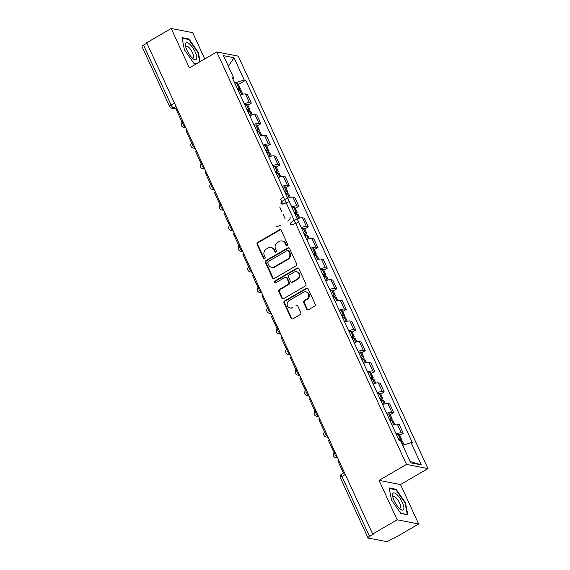 <?xml version="1.0" encoding="UTF-8"?>
<svg xmlns="http://www.w3.org/2000/svg" width="570" height="570" viewBox="0 0 570 570"><rect width="100%" height="100%" fill="white"/><g stroke="black" fill="none" stroke-linecap="round" stroke-linejoin="round"><path stroke-width="0.85" d="M287.173 245.592A1.04 0.941 -79 0 0 287.601 244.195L281.252 230.394A1.482 1.339 -79 0 0 279.45 229.803L257.697 242.45A1.482 1.339 -79 0 0 257.091 244.445L263.433 258.246A1.04 0.941 -79 0 0 264.701 258.659A1.04 0.941 -79 0 0 265.128 257.262L264.302 255.474A4.738 4.296 -79 0 1 266.261 249.069L268.071 248.014A4.738 4.296 -79 0 1 270.885 247.522A4.738 4.296 -79 0 1 273.849 249.924L274.669 251.712A1.04 0.941 -79 0 0 275.937 252.125A1.04 0.941 -79 0 0 276.365 250.729L275.538 248.94A4.738 4.296 -79 0 1 277.497 242.535L279.307 241.481A4.738 4.296 -79 0 1 282.121 240.989A4.738 4.296 -79 0 1 285.086 243.39L285.905 245.178A1.04 0.941 -79 0 0 287.173 245.592M307.935 309.938A1.482 1.339 -79 0 1 307.315 309.289L304.294 302.727A1.482 1.339 -79 0 1 304.907 300.732L307.294 299.343L306.667 299.221A3.962 3.591 -79 0 0 308.648 295.118A3.962 3.591 -79 0 0 305.826 291.854A3.962 3.591 -79 0 0 303.475 292.275L289.154 300.597A3.962 3.591 -79 0 0 287.173 304.708A3.962 3.591 -79 0 0 290.002 307.964A3.962 3.591 -79 0 0 292.353 307.543L292.98 307.665A3.962 3.591 -79 0 1 290.622 308.085L290.002 307.964M306.667 299.221L304.28 300.611A1.482 1.339 -79 0 0 303.668 302.606L306.689 309.168A1.482 1.339 -79 0 0 308.491 309.759L314.59 306.211A1.482 1.339 -79 0 0 315.203 304.216L308.156 288.89A1.482 1.339 -79 0 0 306.354 288.292L284.608 300.939A1.482 1.339 -79 0 0 283.995 302.941L291.042 318.267A1.482 1.339 -79 0 0 292.845 318.858L300.219 314.576A1.482 1.339 -79 0 0 300.825 312.574L297.811 306.019A1.482 1.339 -79 0 0 296.008 305.42L296.635 305.541A1.482 1.339 -79 0 1 297.191 305.37M406.495 464.422L379.05 480.382L397.176 519.797L372.687 534.047L146.711 42.743L171.207 28.5L189.34 67.923L216.785 51.956L406.495 464.422L427.97 468.59L238.26 56.131L216.785 51.956M296.022 265.834A1.482 1.339 -79 0 0 296.628 263.832L289.581 248.506A1.482 1.339 -79 0 0 287.779 247.914L266.033 260.561A1.482 1.339 -79 0 0 265.421 262.563L272.467 277.882A1.482 1.339 -79 0 0 274.277 278.481L296.022 265.834M298.872 268.698L305.919 284.024A1.482 1.339 -79 0 1 305.306 286.026L283.561 298.666A1.482 1.339 -79 0 1 281.758 298.074L278.737 291.519A1.482 1.339 -79 0 1 279.35 289.517L288.171 284.387A1.482 1.339 -79 0 0 288.783 282.385L286.781 278.039A1.482 1.339 -79 0 0 284.971 277.44L275.794 282.777A1.04 0.941 -79 0 1 274.441 282.036A1.04 0.941 -79 0 1 274.954 280.96L297.063 268.107A1.482 1.339 -79 0 1 298.872 268.698M397.176 519.797L418.651 523.972L394.155 538.215L393.535 538.094L389.716 540.31A3.021 0.791 155.3 0 1 386.004 541.5L368.284 538.059A3.021 0.791 155.3 0 1 368.006 537.888L340.447 477.966A3.021 0.791 -24.7 0 1 341.936 476.463L369.495 536.384A3.021 0.791 155.3 0 0 368.006 537.888M204.765 58.945L192.681 32.668L171.207 28.5M418.651 523.972L400.518 484.55L427.97 468.59M372.687 534.047L373.314 534.168L369.495 536.384M174.448 103.049L171.085 105.008A3.021 0.791 -24.7 0 0 169.596 106.512L142.03 46.59A3.021 0.791 -24.7 0 1 143.526 45.087L171.085 105.008A3.021 0.997 59.8 0 0 173.551 107.894L176.985 108.564M146.889 43.128L143.526 45.087M244.281 103.804A6.94 1.824 -24.7 0 1 249.453 102.707L245.442 93.972A6.94 1.824 155.3 0 0 240.262 95.076M245.442 93.972L247.352 94.342L251.363 103.077L247.843 105.122M249.453 102.707L251.363 103.077M257.334 125.756L260.853 123.711L256.842 114.983L254.933 114.613A6.94 1.824 155.3 0 0 249.753 115.71M253.771 124.445A6.94 1.824 -24.7 0 1 258.944 123.341L260.853 123.711M266.831 146.397L270.351 144.345L266.333 135.617L264.423 135.247A6.94 1.824 155.3 0 0 259.25 136.351M263.262 145.079A6.94 1.824 -24.7 0 1 268.442 143.975L270.351 144.345M276.322 167.031L279.841 164.987L275.823 156.251L273.913 155.881A6.94 1.824 155.3 0 0 268.741 156.985M272.752 165.713A6.94 1.824 -24.7 0 1 277.932 164.616L279.841 164.987M285.812 187.665L289.332 185.62L285.314 176.892L283.404 176.522A6.94 1.824 155.3 0 0 278.231 177.619M282.25 186.354A6.94 1.824 -24.7 0 1 287.423 185.25L289.332 185.62M283.14 204.936L280.476 199.137A6.94 1.824 155.3 0 0 282.62 197.676M295.303 208.307L298.822 206.255L294.804 197.526L292.894 197.156A6.94 1.824 155.3 0 0 284.886 199.593A6.94 1.824 155.3 0 0 281.145 203.583A6.94 1.824 155.3 0 0 288.477 201.873M291.74 206.988A6.94 1.824 -24.7 0 1 296.913 205.884L298.822 206.255M304.793 228.941L308.313 226.896L304.302 218.16L302.392 217.79A6.94 1.824 155.3 0 0 294.377 220.227A6.94 1.824 155.3 0 0 290.636 224.217A6.94 1.824 155.3 0 0 297.968 222.514M301.231 227.622A6.94 1.824 -24.7 0 1 306.404 226.525L308.313 226.896M314.284 249.575L317.804 247.53L313.792 238.802L311.883 238.424A6.94 1.824 155.3 0 0 306.703 239.528M310.721 248.256A6.94 1.824 -24.7 0 1 315.894 247.159L317.804 247.53M323.781 270.209L327.294 268.164L323.283 259.435L321.373 259.065A6.94 1.824 155.3 0 0 316.2 260.162M320.212 268.897A6.94 1.824 -24.7 0 1 325.392 267.793L327.294 268.164M333.272 290.85L336.792 288.798L332.773 280.07L330.864 279.699A6.94 1.824 155.3 0 0 325.691 280.803M329.702 289.531A6.94 1.824 -24.7 0 1 334.882 288.427L336.792 288.798M342.762 311.484L346.282 309.439L342.264 300.704L340.354 300.333A6.94 1.824 155.3 0 0 335.181 301.437M339.193 310.166A6.94 1.824 -24.7 0 1 344.373 309.068L346.282 309.439M348.69 330.807A6.94 1.824 -24.7 0 1 353.863 329.702L349.845 320.974A6.94 1.824 155.3 0 0 344.672 322.071M352.253 332.118L355.773 330.073L351.754 321.345M353.863 329.702L355.773 330.073M361.743 352.759L365.263 350.707L361.245 341.979L359.342 341.608A6.94 1.824 155.3 0 0 354.162 342.713M358.181 351.441A6.94 1.824 -24.7 0 1 363.354 350.336L365.263 350.707M371.234 373.393L374.754 371.348L370.742 362.613L368.833 362.242A6.94 1.824 155.3 0 0 363.653 363.346M367.671 372.075A6.94 1.824 -24.7 0 1 372.844 370.977L374.754 371.348M380.724 394.027L384.244 391.982L380.233 383.254L378.323 382.883A6.94 1.824 155.3 0 0 373.143 383.981M377.162 392.716A6.94 1.824 -24.7 0 1 382.335 391.611L384.244 391.982M390.222 414.668L393.742 412.616L389.723 403.888L387.814 403.517A6.94 1.824 155.3 0 0 382.641 404.622M386.652 413.35A6.94 1.824 -24.7 0 1 391.832 412.245L393.742 412.616M399.713 435.302L403.232 433.257L399.214 424.522L397.304 424.151A6.94 1.824 155.3 0 0 392.132 425.256M396.143 433.984A6.94 1.824 -24.7 0 1 401.323 432.886L403.232 433.257M232.881 79.023L233.7 77.891L223.476 55.668L233.999 57.712L244.216 79.935L234.697 82.978M402.705 445.327L411.048 442.655L412.523 442.94L245.691 80.22L244.216 79.935M411.048 442.655L421.273 464.878L410.756 462.84L400.532 440.61L399.064 440.325A9.505 2.494 -24.7 0 1 399.185 440.304L399.328 440.282A1.845 0.485 -24.7 0 1 399.891 440.382A1.845 0.485 -24.7 0 1 399.891 440.489M233.7 77.891L232.232 77.606L399.064 440.325M200.163 61.624L198.346 52.447L188.991 39.002L182.015 37.649L184.395 49.733L193.757 63.177L196.557 63.719M379.05 480.382L400.518 484.55M407.842 514.824L405.462 502.733L396.1 489.295L389.125 487.941L391.512 500.025L400.867 513.47L407.842 514.824M238.353 84.488L245.691 80.22M233.999 57.712L228.385 66.334M410.186 461.6L421.273 464.878M197.918 52.697L198.346 52.447M188.278 39.416L188.991 39.002M405.028 502.989L405.462 502.733M395.388 489.708L396.1 489.295M286.881 245.698A1.04 0.941 -79 0 1 286.532 245.299L285.713 243.511A4.738 4.296 -79 0 0 282.748 241.11L282.121 240.989M270.885 247.522L271.512 247.644A4.738 4.296 -79 0 1 274.476 250.045L275.296 251.833A1.04 0.941 -79 0 0 275.645 252.239M280.632 229.746A1.482 1.339 -79 0 0 280.07 229.924L258.324 242.571A1.482 1.339 -79 0 0 257.718 244.566L264.06 258.367A1.04 0.941 -79 0 0 264.409 258.773M288.962 247.857A1.482 1.339 -79 0 0 288.406 248.036L266.66 260.682A1.482 1.339 -79 0 0 266.048 262.685L273.094 278.003A1.482 1.339 -79 0 0 273.714 278.652M288.548 250.921A1.04 0.941 -79 0 0 287.287 250.501L268.199 261.602A1.04 0.941 -79 0 0 267.772 263.005L268.634 264.886A4.738 4.296 -79 0 0 271.598 267.294A4.738 4.296 -79 0 0 274.412 266.796L287.458 259.208A4.738 4.296 -79 0 0 289.418 252.802L288.548 250.921L289.175 251.042A1.04 0.941 -79 0 0 288.527 250.515L287.9 250.394M271.598 267.294L272.225 267.416A4.738 4.296 -79 0 0 275.039 266.917L274.412 266.796M289.175 251.042L290.037 252.923A4.738 4.296 -79 0 1 288.085 259.329L275.039 266.917M285.855 277.284L286.482 277.405A1.482 1.339 -79 0 1 287.408 278.16L289.403 282.506A1.482 1.339 -79 0 1 288.798 284.508L279.977 289.638A1.482 1.339 -79 0 0 279.364 291.641L282.378 298.195A1.482 1.339 -79 0 0 283.005 298.844M298.252 268.05A1.482 1.339 -79 0 0 297.69 268.228L275.581 281.081A1.04 0.941 -79 0 0 275.502 282.891M297.319 279.065A3.962 3.591 -79 0 0 299.3 274.961A3.962 3.591 -79 0 0 296.478 271.705A3.962 3.591 -79 0 0 294.127 272.118L289.083 275.054A1.482 1.339 -79 0 0 288.47 277.048L290.472 281.402A1.482 1.339 -79 0 0 292.275 282L297.319 279.065L297.946 279.186A3.962 3.591 -79 0 0 299.927 275.082A3.962 3.591 -79 0 0 297.105 271.826L296.478 271.705M291.398 282.15L292.025 282.271A1.482 1.339 -79 0 0 292.902 282.121L292.275 282M297.946 279.186L292.902 282.121M307.294 299.343A3.962 3.591 -79 0 0 309.275 295.239A3.962 3.591 -79 0 0 306.453 291.975L305.826 291.854M307.536 288.242A1.482 1.339 -79 0 0 306.981 288.42L285.228 301.06A1.482 1.339 -79 0 0 284.622 303.062L291.669 318.388A1.482 1.339 -79 0 0 292.289 319.036M237.704 89.504A9.505 2.494 -24.7 0 1 237.825 89.49L237.975 89.469A1.845 0.485 -24.7 0 1 238.531 89.561A1.845 0.485 -24.7 0 1 238.032 90.217M238.388 90.993A11.471 3.014 -24.7 0 1 239.991 90.68L240.141 90.659A3.812 0.997 -24.7 0 1 241.288 90.858L242.834 94.228M238.267 90.737L238.431 90.644A3.812 0.997 155.3 0 0 240.312 88.742A3.812 0.997 155.3 0 0 239.165 88.542L239.015 88.564A11.471 3.014 155.3 0 0 237.412 88.877M235.189 84.046A11.471 3.014 -24.7 0 1 236.792 83.733L236.942 83.712A3.812 0.997 -24.7 0 1 238.089 83.918L240.312 88.742M182.55 121.994L181.916 121.873L176.501 110.096L177.441 109.554M181.916 121.873L182.856 121.325M185.67 43.391A9.811 3.249 59.8 0 0 185.507 45.493A9.811 3.249 59.8 0 0 193.337 58.959A9.811 3.249 59.8 0 0 196.586 59.073A9.811 3.249 59.8 0 0 192.674 47.616A9.811 3.249 59.8 0 0 185.67 43.391M192.097 57.883A6.712 2.223 59.8 0 0 193.045 57.883A6.712 2.223 59.8 0 0 193.408 57.449A6.712 2.223 59.8 0 0 191.171 50.267A6.712 2.223 59.8 0 0 186.297 46.277A6.712 2.223 59.8 0 0 185.934 46.712A6.712 2.223 59.8 0 0 185.82 47.096M182.129 38.218L188.82 39.522L197.883 52.547L199.728 61.881M196.778 63.591L193.622 62.978M392.78 493.684A9.811 3.249 59.8 0 0 392.616 495.786A9.811 3.249 59.8 0 0 400.446 509.252A9.811 3.249 59.8 0 0 403.695 509.366A9.811 3.249 59.8 0 0 399.784 497.909A9.811 3.249 59.8 0 0 392.78 493.684M399.207 508.176A6.712 2.223 59.8 0 0 400.154 508.176A6.712 2.223 59.8 0 0 400.518 507.742A6.712 2.223 59.8 0 0 398.28 500.56A6.712 2.223 59.8 0 0 393.407 496.57A6.712 2.223 59.8 0 0 393.043 497.004A6.712 2.223 59.8 0 0 392.937 497.389M389.239 488.511L395.929 489.815L404.999 502.84L407.308 514.546L400.731 513.271M247.195 110.145A9.505 2.494 -24.7 0 1 247.316 110.124L247.465 110.103A1.845 0.485 -24.7 0 1 248.021 110.202A1.845 0.485 -24.7 0 1 247.522 110.858M247.879 111.627A11.471 3.014 -24.7 0 1 249.482 111.314L249.632 111.292A3.812 0.997 -24.7 0 1 250.779 111.499L252.325 114.869M247.758 111.378L247.921 111.278A3.812 0.997 155.3 0 0 249.803 109.383A3.812 0.997 155.3 0 0 248.655 109.176L248.506 109.198A11.471 3.014 155.3 0 0 246.903 109.511M244.68 104.68A11.471 3.014 -24.7 0 1 246.29 104.374L246.432 104.353A3.812 0.997 -24.7 0 1 247.587 104.552L249.803 109.383M192.04 142.628L191.413 142.507L185.998 130.73L186.932 130.188M191.413 142.507L192.346 141.959M256.685 130.779A9.505 2.494 -24.7 0 1 256.806 130.758L256.956 130.737A1.845 0.485 -24.7 0 1 257.512 130.836A1.845 0.485 -24.7 0 1 257.013 131.492M257.369 132.261A11.471 3.014 -24.7 0 1 258.972 131.955L259.122 131.934A3.812 0.997 -24.7 0 1 260.269 132.133L261.822 135.503M257.255 132.012L257.412 131.919A3.812 0.997 155.3 0 0 259.293 130.017A3.812 0.997 155.3 0 0 258.146 129.817L257.996 129.839A11.471 3.014 155.3 0 0 256.393 130.145M254.177 125.322A11.471 3.014 -24.7 0 1 255.78 125.008L255.93 124.987A3.812 0.997 -24.7 0 1 257.077 125.186L259.293 130.017M201.531 163.262L200.904 163.141L195.489 151.371L196.422 150.822M200.904 163.141L201.837 162.6M266.176 151.413A9.505 2.494 -24.7 0 1 266.297 151.399L266.447 151.378A1.845 0.485 -24.7 0 1 267.002 151.47A1.845 0.485 -24.7 0 1 266.504 152.126M266.86 152.903A11.471 3.014 -24.7 0 1 268.463 152.589L268.613 152.568A3.812 0.997 -24.7 0 1 269.76 152.767L271.313 156.137M266.746 152.646L266.91 152.553A3.812 0.997 155.3 0 0 268.791 150.651A3.812 0.997 155.3 0 0 267.636 150.452L267.494 150.473A11.471 3.014 155.3 0 0 265.884 150.786M263.668 145.956A11.471 3.014 -24.7 0 1 265.271 145.642L265.421 145.621A3.812 0.997 -24.7 0 1 266.568 145.827L268.791 150.651M211.021 183.903L210.394 183.775L204.979 172.005L205.912 171.463M210.394 183.775L211.328 183.234M275.666 172.054A9.505 2.494 -24.7 0 1 275.794 172.033L275.937 172.012A1.845 0.485 -24.7 0 1 276.5 172.112A1.845 0.485 -24.7 0 1 275.994 172.767M276.35 173.537A11.471 3.014 -24.7 0 1 277.953 173.223L278.103 173.202A3.812 0.997 -24.7 0 1 279.25 173.408L280.803 176.778M276.236 173.28L276.4 173.187A3.812 0.997 155.3 0 0 278.281 171.292A3.812 0.997 155.3 0 0 277.134 171.085L276.984 171.107A11.471 3.014 155.3 0 0 275.381 171.42M273.158 166.59A11.471 3.014 -24.7 0 1 274.761 166.283L274.911 166.262A3.812 0.997 -24.7 0 1 276.058 166.461L278.281 171.292M220.512 204.537L219.885 204.416L214.47 192.639L215.41 192.097M219.885 204.416L220.825 203.868M285.164 192.689A9.505 2.494 -24.7 0 1 285.285 192.667L285.435 192.646A1.845 0.485 -24.7 0 1 285.99 192.745A1.845 0.485 -24.7 0 1 285.492 193.401M285.841 194.171A11.471 3.014 -24.7 0 1 287.444 193.864L287.594 193.843A3.812 0.997 -24.7 0 1 288.741 194.042L290.294 197.412M285.727 193.921L285.891 193.829A3.812 0.997 155.3 0 0 287.772 191.926A3.812 0.997 155.3 0 0 286.625 191.727L286.475 191.748A11.471 3.014 155.3 0 0 284.872 192.054M282.649 187.224A11.471 3.014 -24.7 0 1 284.252 186.917L284.401 186.896A3.812 0.997 -24.7 0 1 285.549 187.095L287.772 191.926M230.009 225.171L229.375 225.05L223.96 213.28L224.901 212.731M229.375 225.05L230.316 224.509M294.654 213.322A9.505 2.494 -24.7 0 1 294.776 213.308L294.925 213.287A1.845 0.485 -24.7 0 1 295.481 213.38A1.845 0.485 -24.7 0 1 294.982 214.035M295.338 214.805A11.471 3.014 -24.7 0 1 296.942 214.498L297.084 214.477A3.812 0.997 -24.7 0 1 298.238 214.676L299.784 218.046M295.217 214.555L295.381 214.463A3.812 0.997 155.3 0 0 297.262 212.56A3.812 0.997 155.3 0 0 296.115 212.361L295.965 212.382A11.471 3.014 155.3 0 0 294.362 212.688M292.139 207.865A11.471 3.014 -24.7 0 1 293.742 207.551L293.892 207.53A3.812 0.997 -24.7 0 1 295.039 207.737L297.262 212.56M290.187 217.583A11.471 3.014 -24.7 0 1 287.715 221.082M280.561 225.243A11.471 3.014 -24.7 0 1 276.536 226.789M239.5 245.812L238.866 245.684L233.451 233.914L234.391 233.372M238.866 245.684L239.806 245.143M304.145 233.957A9.505 2.494 -24.7 0 1 304.266 233.942L304.416 233.921A1.845 0.485 -24.7 0 1 304.971 234.021A1.845 0.485 -24.7 0 1 304.473 234.676M304.829 235.446A11.471 3.014 -24.7 0 1 306.432 235.132L306.582 235.111A3.812 0.997 -24.7 0 1 307.729 235.317L309.275 238.68M304.708 235.189L304.872 235.096A3.812 0.997 155.3 0 0 306.753 233.201A3.812 0.997 155.3 0 0 305.606 232.995L305.456 233.016A11.471 3.014 155.3 0 0 303.853 233.33M301.63 228.499A11.471 3.014 -24.7 0 1 303.233 228.192L303.382 228.171A3.812 0.997 -24.7 0 1 304.53 228.37L306.753 233.201M248.99 266.447L248.363 266.325L242.948 254.548L243.882 254.006M248.363 266.325L249.297 265.777M313.635 254.598A9.505 2.494 -24.7 0 1 313.757 254.576L313.906 254.555A1.845 0.485 -24.7 0 1 314.462 254.655A1.845 0.485 -24.7 0 1 313.963 255.31M314.319 256.08A11.471 3.014 -24.7 0 1 315.923 255.773L316.072 255.752A3.812 0.997 -24.7 0 1 317.219 255.951L318.765 259.322M314.205 255.83L314.362 255.731A3.812 0.997 155.3 0 0 316.243 253.835A3.812 0.997 155.3 0 0 315.096 253.636L314.946 253.657A11.471 3.014 155.3 0 0 313.343 253.964M311.127 249.133A11.471 3.014 -24.7 0 1 312.731 248.826L312.873 248.805A3.812 0.997 -24.7 0 1 314.027 249.005L316.243 253.835M258.481 287.081L257.854 286.959L252.439 275.189L253.372 274.64M257.854 286.959L258.787 286.418M323.126 275.232A9.505 2.494 -24.7 0 1 323.247 275.217L323.397 275.189A1.845 0.485 -24.7 0 1 323.952 275.289A1.845 0.485 -24.7 0 1 323.454 275.944M323.81 276.714A11.471 3.014 -24.7 0 1 325.413 276.407L325.563 276.386A3.812 0.997 -24.7 0 1 326.71 276.585L328.263 279.956M323.696 276.464L323.86 276.372A3.812 0.997 155.3 0 0 325.734 274.469A3.812 0.997 155.3 0 0 324.587 274.27L324.437 274.291A11.471 3.014 155.3 0 0 322.834 274.597M320.618 269.774A11.471 3.014 -24.7 0 1 322.221 269.46L322.371 269.439A3.812 0.997 -24.7 0 1 323.518 269.646L325.734 274.469M267.971 307.714L267.344 307.593L261.929 295.823L262.863 295.274M267.344 307.593L268.278 307.052M332.616 295.866A9.505 2.494 -24.7 0 1 332.738 295.851L332.887 295.83A1.845 0.485 -24.7 0 1 333.45 295.93A1.845 0.485 -24.7 0 1 332.944 296.578M333.3 297.355A11.471 3.014 -24.7 0 1 334.904 297.041L335.053 297.02A3.812 0.997 -24.7 0 1 336.2 297.227L337.754 300.589M333.186 297.098L333.35 297.006A3.812 0.997 155.3 0 0 335.231 295.11A3.812 0.997 155.3 0 0 334.077 294.904L333.935 294.925A11.471 3.014 155.3 0 0 332.331 295.239M330.108 290.408A11.471 3.014 -24.7 0 1 331.712 290.102L331.861 290.073A3.812 0.997 -24.7 0 1 333.008 290.28L335.231 295.11M277.462 328.356L276.835 328.235L271.42 316.457L272.353 315.915M276.835 328.235L277.775 327.686M342.107 316.507A9.505 2.494 -24.7 0 1 342.235 316.485L342.378 316.464A1.845 0.485 -24.7 0 1 342.94 316.564A1.845 0.485 -24.7 0 1 342.435 317.219M342.791 317.989A11.471 3.014 -24.7 0 1 344.394 317.682L344.544 317.661A3.812 0.997 -24.7 0 1 345.691 317.861L347.244 321.231M342.677 317.739L342.841 317.64A3.812 0.997 155.3 0 0 344.722 315.744A3.812 0.997 155.3 0 0 343.575 315.538L343.425 315.559A11.471 3.014 155.3 0 0 341.822 315.873M339.599 311.042A11.471 3.014 -24.7 0 1 341.202 310.736L341.352 310.714A3.812 0.997 -24.7 0 1 342.499 310.914L344.722 315.744M286.952 348.99L286.325 348.868L280.91 337.098L281.851 336.549M286.325 348.868L287.266 348.32M351.605 337.141A9.505 2.494 -24.7 0 1 351.726 337.119L351.875 337.098A1.845 0.485 -24.7 0 1 352.431 337.198A1.845 0.485 -24.7 0 1 351.932 337.853M352.281 338.623A11.471 3.014 -24.7 0 1 353.892 338.316L354.034 338.295A3.812 0.997 -24.7 0 1 355.188 338.495L356.735 341.865M352.167 338.373L352.331 338.281A3.812 0.997 155.3 0 0 354.212 336.378A3.812 0.997 155.3 0 0 353.065 336.179L352.916 336.2A11.471 3.014 155.3 0 0 351.312 336.507M349.089 331.683A11.471 3.014 -24.7 0 1 350.692 331.37L350.842 331.348A3.812 0.997 -24.7 0 1 351.989 331.548L354.212 336.378M296.45 369.624L295.816 369.503L290.401 357.732L291.341 357.183M295.816 369.503L296.756 368.961M361.095 357.775A9.505 2.494 -24.7 0 1 361.216 357.761L361.366 357.739A1.845 0.485 -24.7 0 1 361.921 357.832A1.845 0.485 -24.7 0 1 361.423 358.487M361.779 359.264A11.471 3.014 -24.7 0 1 363.382 358.95L363.532 358.929A3.812 0.997 -24.7 0 1 364.679 359.136L366.225 362.499M361.658 359.007L361.822 358.915A3.812 0.997 155.3 0 0 363.703 357.012A3.812 0.997 155.3 0 0 362.556 356.813L362.406 356.834A11.471 3.014 155.3 0 0 360.803 357.148M358.58 352.317A11.471 3.014 -24.7 0 1 360.183 352.004L360.333 351.982A3.812 0.997 -24.7 0 1 361.48 352.189L363.703 357.012M305.94 390.265L305.306 390.144L299.891 378.366L300.832 377.825M305.306 390.144L306.247 389.595M370.586 378.416A9.505 2.494 -24.7 0 1 370.707 378.395L370.856 378.373A1.845 0.485 -24.7 0 1 371.412 378.473A1.845 0.485 -24.7 0 1 370.913 379.128M371.27 379.898A11.471 3.014 -24.7 0 1 372.873 379.584L373.022 379.563A3.812 0.997 -24.7 0 1 374.169 379.77L375.716 383.14M371.148 379.649L371.312 379.549A3.812 0.997 155.3 0 0 373.193 377.654A3.812 0.997 155.3 0 0 372.046 377.447L371.897 377.468A11.471 3.014 155.3 0 0 370.293 377.782M368.07 372.951A11.471 3.014 -24.7 0 1 369.681 372.645L369.823 372.623A3.812 0.997 -24.7 0 1 370.977 372.823L373.193 377.654M315.431 410.899L314.804 410.778L309.389 399L310.322 398.459M314.804 410.778L315.737 410.229M380.076 399.05A9.505 2.494 -24.7 0 1 380.197 399.029L380.347 399.007A1.845 0.485 -24.7 0 1 380.903 399.107A1.845 0.485 -24.7 0 1 380.404 399.762M380.76 400.532A11.471 3.014 -24.7 0 1 382.363 400.226L382.513 400.204A3.812 0.997 -24.7 0 1 383.66 400.404L385.213 403.774M380.646 400.282L380.803 400.19A3.812 0.997 155.3 0 0 382.684 398.288A3.812 0.997 155.3 0 0 381.537 398.088L381.387 398.109A11.471 3.014 155.3 0 0 379.784 398.416M377.568 393.592A11.471 3.014 -24.7 0 1 379.171 393.279L379.321 393.257A3.812 0.997 -24.7 0 1 380.468 393.457L382.684 398.288M324.921 431.533L324.294 431.412L318.879 419.641L319.813 419.093M324.294 431.412L325.228 430.87M389.567 419.684A9.505 2.494 -24.7 0 1 389.688 419.67L389.837 419.648A1.845 0.485 -24.7 0 1 390.393 419.741A1.845 0.485 -24.7 0 1 389.894 420.396M390.251 421.173A11.471 3.014 -24.7 0 1 391.854 420.859L392.003 420.838A3.812 0.997 -24.7 0 1 393.15 421.038L394.704 424.408M390.136 420.916L390.3 420.824A3.812 0.997 155.3 0 0 392.181 418.922A3.812 0.997 155.3 0 0 391.027 418.722L390.885 418.743A11.471 3.014 155.3 0 0 389.274 419.057M387.059 414.226A11.471 3.014 -24.7 0 1 388.662 413.913L388.811 413.891A3.812 0.997 -24.7 0 1 389.958 414.098L392.181 418.922M334.412 452.174L333.785 452.046L328.37 440.275L329.303 439.734M333.785 452.046L334.718 451.504M400.966 441.558A11.471 3.014 -24.7 0 1 401.344 441.493L401.494 441.472A3.812 0.997 -24.7 0 1 402.641 441.679L404.116 444.878M400.66 440.895A3.812 0.997 155.3 0 0 401.672 439.563A3.812 0.997 155.3 0 0 400.525 439.356L400.375 439.377A11.471 3.014 155.3 0 0 398.772 439.691M396.549 434.86A11.471 3.014 -24.7 0 1 398.152 434.554L398.302 434.532A3.812 0.997 -24.7 0 1 399.449 434.732L401.672 439.563M343.888 472.801L343.275 472.687L337.86 460.909L338.801 460.368M343.275 472.687L344.216 472.138M176.023 106.462L173.551 107.894A3.021 2.736 -79 0 1 171.762 108.215L177.32 109.298M391.832 412.245L387.814 403.517M382.335 391.611L378.323 382.883M372.844 370.977L368.833 362.242M363.354 350.336L359.342 341.608M344.373 309.068L340.354 300.333M334.882 288.427L330.864 279.699M325.392 267.793L321.373 259.065M315.894 247.159L311.883 238.424M306.404 226.525L302.392 217.79M296.913 205.884L292.894 197.156M287.423 185.25L283.404 176.522M277.932 164.616L273.913 155.881M268.442 143.975L264.423 135.247M258.944 123.341L254.933 114.613M401.323 432.886L397.304 424.151M334.896 451.882L334.64 452.024A3.021 0.997 59.8 0 0 335.089 454.767A3.021 0.997 59.8 0 0 337.376 457.282L337.376 457.282A3.021 2.736 101 0 1 335.58 457.596L337.718 458.009M325.399 431.241L325.149 431.39A3.021 0.997 59.8 0 0 325.598 434.133A3.021 0.997 59.8 0 0 327.878 436.649L327.885 436.649A3.021 2.736 101 0 1 326.09 436.962L328.22 437.375M315.908 410.607L315.659 410.756A3.021 0.997 59.8 0 0 316.101 413.492A3.021 0.997 59.8 0 0 318.388 416.007L318.395 416.007A3.021 2.736 101 0 1 316.599 416.328L318.73 416.741M306.418 389.973L306.161 390.115A3.021 0.997 59.8 0 0 306.61 392.858A3.021 0.997 59.8 0 0 308.897 395.373L308.904 395.373A3.021 2.736 101 0 1 307.109 395.687L309.239 396.107M287.437 348.697L287.18 348.847A3.021 0.997 59.8 0 0 287.629 351.583A3.021 0.997 59.8 0 0 289.916 354.098L289.923 354.098A3.021 2.736 101 0 1 288.121 354.419L290.258 354.832M277.946 328.064L277.69 328.206A3.021 0.997 59.8 0 0 278.139 330.949A3.021 0.997 59.8 0 0 280.426 333.464L280.433 333.464A3.021 2.736 101 0 1 278.63 333.778L280.768 334.198M268.456 307.422L268.199 307.572A3.021 0.997 59.8 0 0 268.648 310.315A3.021 0.997 59.8 0 0 270.928 312.83L270.935 312.83A3.021 2.736 101 0 1 269.14 313.144L271.277 313.557M258.958 286.788L258.709 286.938A3.021 0.997 59.8 0 0 259.158 289.674A3.021 0.997 59.8 0 0 261.438 292.189L261.445 292.196A3.021 2.736 101 0 1 259.649 292.51L261.78 292.923M249.468 266.154L249.211 266.304A3.021 0.997 59.8 0 0 249.66 269.04A3.021 0.997 59.8 0 0 251.947 271.555L251.954 271.555A3.021 2.736 101 0 1 250.159 271.876L252.289 272.289M239.977 245.513L239.721 245.663A3.021 0.997 59.8 0 0 240.169 248.406A3.021 0.997 59.8 0 0 242.457 250.921L242.464 250.921A3.021 2.736 101 0 1 240.661 251.235L242.799 251.648M220.996 204.245L220.74 204.395A3.021 0.997 59.8 0 0 221.189 207.131A3.021 0.997 59.8 0 0 223.476 209.646L223.483 209.646A3.021 2.736 101 0 1 221.68 209.967L223.818 210.38M213.985 189.005L213.985 189.012A3.021 2.736 101 0 1 212.19 189.326L214.327 189.739M202.008 162.97L201.759 163.12A3.021 0.997 59.8 0 0 202.208 165.863A3.021 0.997 59.8 0 0 204.488 168.378L204.495 168.378A3.021 2.736 101 0 1 202.699 168.691L204.83 169.105M192.517 142.336L192.268 142.486A3.021 0.997 59.8 0 0 192.71 145.222A3.021 0.997 59.8 0 0 194.997 147.737L195.004 147.737A3.021 2.736 101 0 1 193.209 148.058L195.339 148.471M183.027 121.702L182.77 121.845A3.021 0.997 59.8 0 0 183.219 124.588A3.021 0.997 59.8 0 0 185.507 127.103L185.514 127.103A3.021 2.736 101 0 1 183.718 127.416L185.849 127.837M211.506 183.611L211.249 183.754A3.021 0.997 59.8 0 0 211.698 186.497A3.021 0.997 59.8 0 0 213.985 189.012M230.487 224.879L230.23 225.029A3.021 0.997 59.8 0 0 230.679 227.765A3.021 0.997 59.8 0 0 232.966 230.28A3.021 2.736 101 0 1 231.171 230.601L233.308 231.014M296.927 369.332L296.671 369.481A3.021 0.997 59.8 0 0 297.12 372.224A3.021 0.997 59.8 0 0 299.407 374.739A3.021 2.736 101 0 1 297.611 375.053L299.749 375.466M345.299 474.504L341.936 476.463A3.021 0.997 59.8 0 1 341.665 474.098A3.021 3.021 0 0 0 340.447 477.966M285.713 243.511L285.086 243.39M275.296 251.833L274.669 251.712M274.476 250.045L273.849 249.924M264.06 258.367L263.433 258.246M257.718 244.566L257.091 244.445M258.324 242.571L257.697 242.45M280.07 229.924L279.45 229.803M286.532 245.299L285.905 245.178M273.094 278.003L272.467 277.882M266.048 262.685L265.421 262.563M266.66 260.682L266.033 260.561M288.406 248.036L287.779 247.914M288.085 259.329L287.458 259.208M290.037 252.923L289.418 252.802M282.378 298.195L281.758 298.074M279.364 291.641L278.737 291.519M279.977 289.638L279.35 289.517M288.798 284.508L288.171 284.387M289.403 282.506L288.783 282.385M287.408 278.16L286.781 278.039M275.581 281.081L274.954 280.96M297.69 268.228L297.063 268.107M307.315 309.289L306.689 309.168M304.294 302.727L303.668 302.606M304.907 300.732L304.28 300.611M291.669 318.388L291.042 318.267M284.622 303.062L283.995 302.941M285.228 301.06L284.608 300.939M306.981 288.42L306.354 288.292M241.901 94.492L240.141 90.659M239.165 88.542L236.942 83.712M239.015 88.564L236.792 83.733M241.766 94.535L239.991 90.68M251.391 115.133L249.632 111.292M248.655 109.176L246.432 104.353M248.506 109.198L246.29 104.374M251.256 115.176L249.482 111.314M260.882 135.767L259.122 131.934M258.146 129.817L255.93 124.987M257.996 129.839L255.78 125.008M260.746 135.81L258.972 131.955M270.372 156.401L268.613 152.568M267.636 150.452L265.421 145.621M267.494 150.473L265.271 145.642M270.237 156.444L268.463 152.589M279.87 177.035L278.103 173.202M277.134 171.085L274.911 166.262M276.984 171.107L274.761 166.283M279.728 177.085L277.953 173.223M289.361 197.676L287.594 193.843M286.625 191.727L284.401 186.896M286.475 191.748L284.252 186.917M289.218 197.719L287.444 193.864M298.851 218.31L297.084 214.477M296.115 212.361L293.892 207.53M295.965 212.382L293.742 207.551M285.114 218.794L282.898 213.964M298.716 218.353L296.942 214.498M281.922 211.848L279.699 207.017M308.341 238.944L306.582 235.111M305.606 232.995L303.382 228.171M305.456 233.016L303.233 228.192M308.206 238.994L306.432 235.132M317.832 259.585L316.072 255.752M315.096 253.636L312.873 248.805M314.946 253.657L312.731 248.826M317.697 259.628L315.923 255.773M327.322 280.219L325.563 276.386M324.587 274.27L322.371 269.439M324.437 274.291L322.221 269.46M327.187 280.262L325.413 276.407M336.82 300.853L335.053 297.02M334.077 294.904L331.861 290.073M333.935 294.925L331.712 290.102M336.678 300.896L334.904 297.041M346.311 321.494L344.544 317.661M343.575 315.538L341.352 310.714M343.425 315.559L341.202 310.736M346.168 321.537L344.394 317.682M355.801 342.128L354.034 338.295M353.065 336.179L350.842 331.348M352.916 336.2L350.692 331.37M355.659 342.171L353.892 338.316M365.292 362.762L363.532 358.929M362.556 356.813L360.333 351.982M362.406 356.834L360.183 352.004M365.156 362.805L363.382 358.95M374.782 383.403L373.022 379.563M372.046 377.447L369.823 372.623M371.897 377.468L369.681 372.645M374.647 383.446L372.873 379.584M384.273 404.037L382.513 400.204M381.537 398.088L379.321 393.257M381.387 398.109L379.171 393.279M384.137 404.08L382.363 400.226M393.763 424.671L392.003 420.838M391.027 418.722L388.811 413.891M390.885 418.743L388.662 413.913M393.628 424.714L391.854 420.859M403.197 445.17L401.494 441.472M400.525 439.356L398.302 434.532M400.375 439.377L398.152 434.554M403.054 445.213L401.344 441.493M182.77 121.845A3.021 3.021 0 0 0 183.718 127.416M192.268 142.486A3.021 3.021 0 0 0 193.209 148.058M201.759 163.12A3.021 3.021 0 0 0 202.699 168.691M211.249 183.754A3.021 3.021 0 0 0 212.19 189.326M220.74 204.395A3.021 3.021 0 0 0 221.68 209.967M230.23 225.029A3.021 3.021 0 0 0 231.171 230.601M239.721 245.663A3.021 3.021 0 0 0 240.661 251.235M249.211 266.304A3.021 3.021 0 0 0 250.159 271.876M258.709 286.938A3.021 3.021 0 0 0 259.649 292.51M268.199 307.572A3.021 3.021 0 0 0 269.14 313.144M277.69 328.206A3.021 3.021 0 0 0 278.63 333.778M287.18 348.847A3.021 3.021 0 0 0 288.121 354.419M296.671 369.481A3.021 3.021 0 0 0 297.611 375.053M306.161 390.115A3.021 3.021 0 0 0 307.109 395.687M315.659 410.756A3.021 3.021 0 0 0 316.599 416.328M325.149 431.39A3.021 3.021 0 0 0 326.09 436.962M334.64 452.024A3.021 3.021 0 0 0 335.58 457.596M344.387 472.516L341.665 474.098M169.596 106.512A3.021 3.021 0 0 0 171.762 108.215"/></g></svg>
